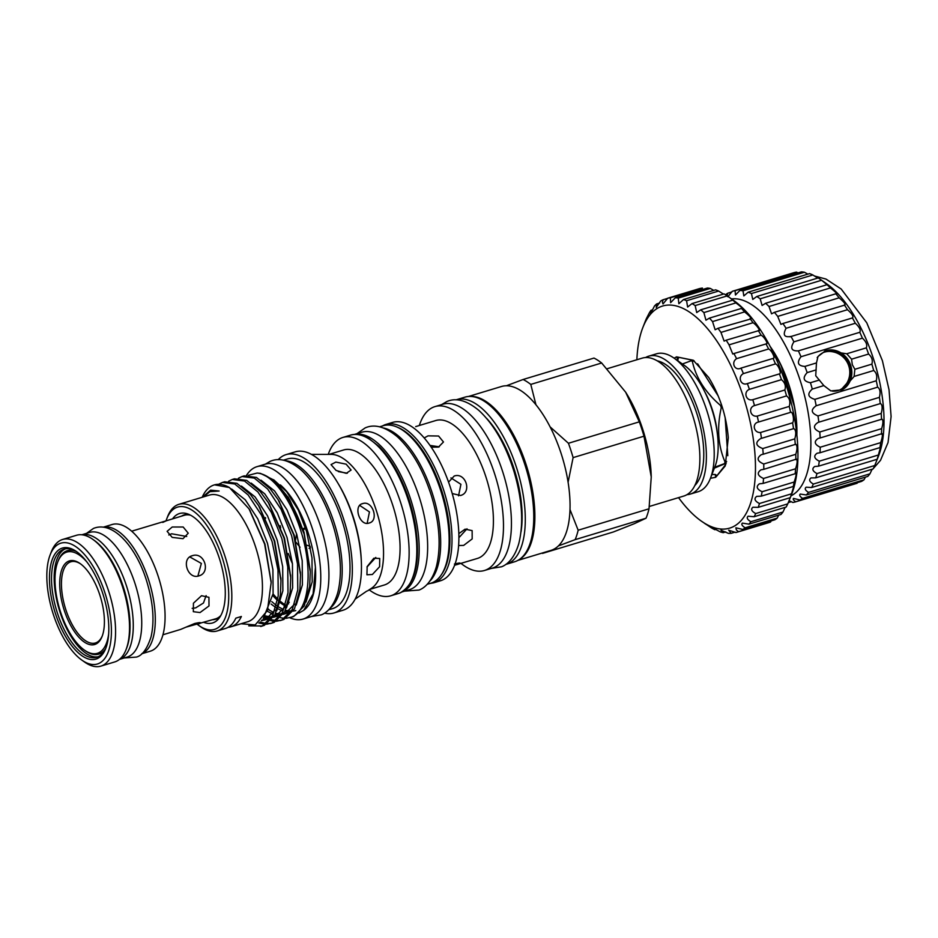 <?xml version="1.0" encoding="UTF-8"?>
<svg xmlns="http://www.w3.org/2000/svg" width="938" height="938" viewBox="0 0 938 938"><rect width="100%" height="100%" fill="white"/><g stroke="black" fill="none" stroke-linecap="round" stroke-linejoin="round"><path stroke-width="1.41" d="M791.051 495.815A103.11 45.481 -106.8 0 0 801.65 385.178A103.11 45.481 -106.8 0 0 731.534 298.941M725.426 294.731A109.934 48.495 73.2 0 1 727.9 293.148C726.985 295.552 727.009 296.736 727.947 296.689L732.238 291.319A109.934 48.495 73.2 0 1 735.099 290.674L735.439 295.024L739.906 290.44A109.934 48.495 73.2 0 1 743.013 290.803L743.822 295.927L748.161 292.187A109.934 48.495 73.2 0 1 751.444 293.535L752.78 299.433L756.802 296.49A109.934 48.495 73.2 0 1 760.179 298.812L762.113 305.46L765.619 303.267A109.934 48.495 73.2 0 1 769.008 306.503L771.564 313.843L774.401 312.342A109.934 48.495 73.2 0 1 777.719 316.399L780.92 324.384L782.913 323.493A109.934 48.495 73.2 0 1 786.079 328.277C782.597 334.913 784.227 337.645 790.98 336.437A109.934 48.495 73.2 0 1 793.9 341.831C789.96 348.174 791.449 351.187 798.367 350.871A109.934 48.495 73.2 0 1 800.993 356.733C796.585 362.654 797.886 365.89 804.91 366.418A109.934 48.495 73.2 0 1 807.161 372.609C802.295 378.002 803.385 381.367 810.444 382.716A109.934 48.495 73.2 0 1 812.273 389.082C806.973 393.843 807.829 397.255 814.841 399.354A109.934 48.495 73.2 0 1 816.201 405.744C810.479 409.765 811.077 413.154 817.983 415.921A109.934 48.495 73.2 0 1 818.839 422.182L818.088 422.405C812.765 425.875 813.328 429.076 819.789 432.008A109.934 48.495 73.2 0 1 820.117 437.976L818.288 438.398C813.738 441.435 814.383 444.378 820.222 447.227A109.934 48.495 73.2 0 1 820.023 452.761L817.162 453.218C813.363 455.845 814.067 458.494 819.273 461.191A109.934 48.495 73.2 0 1 818.546 466.163L814.712 466.503C811.663 468.707 812.414 471.064 816.963 473.573A109.934 48.495 73.2 0 1 815.72 477.841L811.018 477.923C808.662 479.728 809.435 481.769 813.352 484.055A109.934 48.495 73.2 0 1 811.628 487.526L806.164 487.185C804.441 488.604 805.226 490.34 808.509 492.391A109.934 48.495 73.2 0 1 806.363 494.971L800.266 494.068C799.094 495.135 799.868 496.554 802.588 498.359A109.934 48.495 73.2 0 1 800.044 499.989L793.489 498.418C792.774 499.157 793.513 500.294 795.705 501.818L857.121 483.258M756.802 296.49L818.217 277.929A109.934 48.495 73.2 0 1 820.504 279.465A109.934 48.495 73.2 0 1 821.594 280.251L827.035 284.706A109.934 48.495 73.2 0 1 830.423 287.931C835.981 292.304 837.775 294.251 835.817 293.782A109.934 48.495 73.2 0 1 839.135 297.827C844.259 302.177 845.994 304.533 844.341 304.92A109.934 48.495 73.2 0 1 847.495 309.704C852.185 313.878 853.815 316.61 852.396 317.876A109.934 48.495 73.2 0 1 855.327 323.258C859.548 327.139 861.025 330.153 859.783 332.298A109.934 48.495 73.2 0 1 862.409 338.161C866.161 341.62 867.474 344.856 866.325 347.857A109.934 48.495 73.2 0 1 868.588 354.048C871.883 356.968 872.973 360.333 871.859 364.143A109.934 48.495 73.2 0 1 873.7 370.522C876.549 372.808 877.405 376.22 876.256 380.781A109.934 48.495 73.2 0 1 877.616 387.183C880.067 388.731 880.653 392.131 879.398 397.349A109.934 48.495 73.2 0 1 880.254 403.61L818.088 422.405M789.937 336.824L852.736 317.841M795.705 501.818A109.934 48.495 73.2 0 1 792.845 502.463L789.046 500.704M800.044 499.989L861.459 481.429A109.934 48.495 73.2 0 0 864.004 479.799L865.434 477.114M806.363 494.971L867.779 476.41A109.934 48.495 73.2 0 0 869.936 473.819L872.117 469.246M811.628 487.526L873.044 468.965A109.934 48.495 73.2 0 0 874.767 465.494L877.827 457.721L877.136 459.28L815.72 477.841M818.546 466.163L879.961 447.59L880.688 446.558L878.378 455.012A109.934 48.495 73.2 0 1 877.136 459.28M820.023 452.761L882.095 433.591C882.764 434.857 882.295 437.87 880.688 442.63A109.934 48.495 73.2 0 1 879.961 447.59M820.117 437.976L882.025 419.134C883.315 420.412 883.174 423.589 881.638 428.654A109.934 48.495 73.2 0 1 881.439 434.2L882.095 433.591M880.477 403.539L880.477 403.539C882.388 404.829 882.623 408.124 881.204 413.447A109.934 48.495 73.2 0 1 881.532 419.415L882.025 419.134M804.91 366.418L816.47 362.924L815.732 375.751L823.834 385.588L830.869 390.911L842.277 389.833L854.119 376.443L854.858 369.291L871.859 364.143M816.47 362.924L817.983 356.51L825.733 350.613L846.756 353.767L866.325 347.857M854.858 369.291L852.302 364.694L851.575 359.184L846.756 353.767M824.948 350.964A21.281 19.077 -112.9 0 1 850.696 365.374A21.281 19.077 -112.9 0 1 841.492 390.149M820.504 279.465L826.671 283.804A103.11 45.481 73.2 0 1 874.791 363.065A103.11 45.481 73.2 0 1 878.636 455.716L877.417 458.858M732.238 291.319L793.665 272.747A109.934 48.495 73.2 0 1 796.526 272.102L798.027 272.876M739.906 290.44L801.322 271.879A109.934 48.495 73.2 0 1 804.429 272.231L807.841 274.142M748.161 292.187L809.576 273.615A109.934 48.495 73.2 0 1 812.859 274.975L817.76 278.07M828.36 285.433L827.035 284.706L765.619 303.267M836.837 294.11L835.817 293.782L774.401 312.342M845.032 305.002L782.913 323.493M824.408 351.234A21.234 19.03 -112.9 0 1 850.649 365.386A21.234 19.03 -112.9 0 1 840.976 390.325M832.381 391.146A20.472 18.35 67.1 0 0 840.061 389.891A20.472 18.35 67.1 0 0 849.687 365.714A20.472 18.35 67.1 0 0 824.15 352.16A20.472 18.35 67.1 0 0 817.197 357.648M823.47 352.465A20.472 18.35 -112.9 0 1 824.42 352.149A20.472 18.35 -112.9 0 1 830.294 351.469L832.252 351.691A21.035 21.035 0 0 1 846.709 383.408L842.289 388.379A20.472 18.35 -112.9 0 1 839.369 390.161M842.289 388.379C849.16 382.657 851.411 375.177 849.066 365.972C845.56 357.155 839.299 352.325 830.294 351.469M642.8 327.667L645.227 321.417A122.069 53.841 73.2 0 1 646.329 318.744L649.19 313.128A122.069 53.841 73.2 0 1 650.995 310.314C649.706 314.687 650.878 313.245 654.49 305.999A122.069 53.841 73.2 0 1 656.635 303.935L656.225 307.453L660.704 300.992A122.069 53.841 73.2 0 1 663.154 299.726L662.38 302.259L663.014 303.935L667.715 298.214A122.069 53.841 73.2 0 1 670.4 297.78L670.611 302.681L675.372 297.721A122.069 53.841 73.2 0 1 678.268 298.108L678.866 303.724L683.532 299.527A122.069 53.841 73.2 0 1 686.569 300.735L687.624 307.031L692.045 303.584A122.069 53.841 73.2 0 1 695.164 305.589L696.711 312.553L700.733 309.821A122.069 53.841 73.2 0 1 703.875 312.589L705.939 320.186L709.433 318.111A122.069 53.841 73.2 0 1 712.54 321.582L715.143 329.766L717.969 328.3A122.069 53.841 73.2 0 1 720.982 332.404L724.136 341.104L726.188 340.189A122.069 53.841 73.2 0 1 729.049 344.856L732.742 354.001L733.926 353.544A122.069 53.841 73.2 0 1 736.576 358.668C730.679 362.467 734.853 371.342 741.032 368.106A122.069 53.841 73.2 0 1 743.412 373.594C737.233 376.783 740.926 386.175 747.351 383.583A122.069 53.841 73.2 0 1 749.427 389.34C742.99 391.873 746.132 401.605 752.792 399.694A122.069 53.841 73.2 0 1 754.504 405.591C747.856 407.444 750.388 417.328 757.212 416.097A122.069 53.841 73.2 0 1 758.549 422.03C751.725 423.202 753.601 433.039 760.554 432.5A122.069 53.841 73.2 0 1 761.48 438.351L760.589 438.609C754.938 442.502 755.653 445.82 762.746 448.563A122.069 53.841 73.2 0 1 763.239 454.226L761.363 454.649C756.403 458.131 757.201 461.238 763.743 463.993A122.069 53.841 73.2 0 1 763.802 469.34L760.976 469.821C756.708 472.893 757.552 475.777 763.52 478.474A122.069 53.841 73.2 0 1 763.133 483.41L759.405 483.82C755.817 486.494 756.72 489.132 762.09 491.735A122.069 53.841 73.2 0 1 761.269 496.155L756.696 496.378C753.777 498.664 754.703 501.044 759.463 503.507A122.069 53.841 73.2 0 1 758.244 507.341L752.909 507.247C750.611 509.158 751.549 511.257 755.723 513.567A122.069 53.841 73.2 0 1 754.105 516.732L748.114 516.217C746.367 517.753 747.305 519.593 750.916 521.716A122.069 53.841 73.2 0 1 748.934 524.154L742.392 523.111C741.149 524.307 742.064 525.866 745.147 527.801A122.069 53.841 73.2 0 1 742.849 529.466L735.873 527.801L736.365 529.935L738.523 531.694A122.069 53.841 73.2 0 1 736.635 532.35A122.069 53.841 73.2 0 1 735.943 532.55L728.685 530.193L731.171 533.335A122.069 53.841 73.2 0 1 728.369 533.359L720.947 530.228L723.245 532.678A122.069 53.841 73.2 0 1 720.267 531.881L712.833 527.93L714.885 529.736A122.069 53.841 73.2 0 1 711.801 528.129L701.261 521.059A115.995 51.168 -106.8 0 0 731.921 527.308A115.995 51.168 -106.8 0 0 743.471 397.114A115.995 51.168 -106.8 0 0 660.293 306.855A115.995 51.168 -106.8 0 0 642.8 327.667A115.995 51.168 -106.8 0 0 636.867 359.746M704.473 523.31L706.396 524.541M742.849 529.466L774.894 519.769A122.069 53.841 -106.8 0 0 777.192 518.116L778.704 515.15M748.934 524.154L780.979 514.47A122.069 53.841 -106.8 0 0 782.96 512.031L785.141 507.352M754.105 516.732L786.15 507.048A122.069 53.841 -106.8 0 0 787.768 503.87L791.086 495.698M758.244 507.341L790.288 497.656A122.069 53.841 -106.8 0 0 791.508 493.81L794.134 485.052M760.589 438.609L793.525 428.666A122.069 53.841 -106.8 0 0 792.598 422.815C794.592 420.658 792.716 410.821 790.593 412.345A122.069 53.841 -106.8 0 0 789.257 406.412C790.558 401.757 789.655 398.251 786.548 395.906A122.069 53.841 -106.8 0 0 784.836 389.997C786.114 386.081 784.989 382.622 781.471 379.656A122.069 53.841 -106.8 0 0 779.396 373.899C781.917 373.781 778.212 364.401 775.456 363.909A122.069 53.841 -106.8 0 0 773.076 358.422C775.843 358.949 771.669 350.085 768.621 348.983A122.069 53.841 -106.8 0 0 765.971 343.859C769.043 344.996 764.458 336.836 761.093 335.171A122.069 53.841 -106.8 0 0 758.232 330.504C761.621 332.216 756.743 324.9 753.026 322.719A122.069 53.841 -106.8 0 0 750.013 318.615C752.1 318.791 750.294 316.552 744.584 311.897A122.069 53.841 -106.8 0 0 741.477 308.426C743.869 309.399 742.028 307.558 735.92 302.892A122.069 53.841 -106.8 0 0 732.777 300.137L730.221 298.014L733.422 300.266A115.995 51.168 73.2 0 1 787.557 389.446A115.995 51.168 73.2 0 1 791.883 493.669L790.288 497.656M761.269 496.155L793.314 486.47A122.069 53.841 -106.8 0 0 794.134 482.038C795.811 477.325 796.432 474.229 795.999 472.764L795.952 472.775M794.169 485.052L793.314 486.47M763.133 483.41L795.178 473.725A122.069 53.841 -106.8 0 0 795.565 468.789C797.23 463.782 797.558 460.546 796.55 459.069L795.846 459.655A122.069 53.841 -106.8 0 0 795.787 454.309C797.382 449.091 797.394 445.738 795.823 444.237L795.283 444.542A122.069 53.841 -106.8 0 0 794.791 438.878C796.303 433.532 795.975 430.096 793.806 428.56L793.806 428.56M795.999 472.764L795.178 473.725M763.802 469.34L796.55 459.069M763.239 454.226L795.823 444.237M670.4 297.78L702.445 288.083A122.069 53.841 -106.8 0 0 699.76 288.529L667.715 298.214M713.748 290.393L710.312 288.423A122.069 53.841 -106.8 0 0 707.416 288.036L675.372 297.721M723.456 294.086L718.614 291.05A122.069 53.841 -106.8 0 0 715.577 289.842L683.532 299.527M730.221 298.014L727.208 295.904A122.069 53.841 -106.8 0 0 724.089 293.899L692.045 303.584M709.433 318.111L741.477 308.426L742.849 309.024M717.969 328.3L751.08 318.897M726.188 340.189L758.971 330.575M733.926 353.544L766.381 343.824M740.785 368.177L773.147 358.398M76.001 551.333A54.064 23.849 -106.8 0 0 66.375 551.016A54.064 23.849 -106.8 0 0 58.226 560.713L57.757 561.944A52.88 23.333 -106.8 0 0 59.727 609.454A52.88 23.333 -106.8 0 0 84.408 650.104A52.88 23.333 -106.8 0 0 98.384 652.954A52.88 23.333 -106.8 0 0 108.667 633.713M98.068 656.788A56.479 24.916 73.2 0 1 59.997 612.127A56.479 24.916 73.2 0 1 65.425 548.812M87.035 562.143A52.88 23.333 -106.8 0 0 65.73 552.459A52.88 23.333 -106.8 0 0 57.757 561.944M84.408 650.104L85.475 650.866A54.064 23.849 -106.8 0 0 99.768 653.774A54.064 23.849 -106.8 0 0 105.478 648.838M102.371 635.706A42.409 18.713 73.2 0 1 96.227 642.682A42.409 18.713 73.2 0 1 65.824 609.677A42.409 18.713 73.2 0 1 70.045 562.073A42.409 18.713 73.2 0 1 80.691 563.973M68.568 561.205A43.676 19.264 73.2 0 1 80.117 563.562A43.676 19.264 73.2 0 1 100.495 597.131A43.676 19.264 73.2 0 1 102.125 636.374A43.676 19.264 73.2 0 1 95.535 644.207A43.676 19.264 73.2 0 1 64.23 610.228A43.676 19.264 73.2 0 1 68.568 561.205M98.607 663.565A63.116 27.847 -106.8 0 0 104.892 592.722A63.116 27.847 -106.8 0 0 59.633 543.618A63.116 27.847 -106.8 0 0 50.124 554.933A63.116 27.847 -106.8 0 0 52.469 611.646A63.116 27.847 -106.8 0 0 81.934 660.164A63.116 27.847 -106.8 0 0 98.607 663.565M50.124 554.933L51.332 551.814A66.152 29.184 73.2 0 1 61.31 539.948A66.152 29.184 73.2 0 1 62.588 539.479A66.152 29.184 73.2 0 1 109.207 592.886A66.152 29.184 73.2 0 1 102.148 665.663A66.152 29.184 73.2 0 1 100.87 666.121A66.152 29.184 73.2 0 1 84.666 662.099L81.934 660.164M92.733 539.303L94.093 540.265A64.628 28.515 73.2 0 1 124.262 589.943A64.628 28.515 73.2 0 1 126.677 648.017L126.067 649.588A66.152 29.184 -106.8 0 0 123.593 590.143A66.152 29.184 -106.8 0 0 92.733 539.303A66.152 29.184 -106.8 0 0 76.529 535.27L62.588 539.479M100.87 666.121L114.811 661.911A66.152 29.184 -106.8 0 0 116.089 661.442A66.152 29.184 -106.8 0 0 126.067 649.588M97.036 658.699A58.004 25.584 73.2 0 1 55.448 613.581A58.004 25.584 73.2 0 1 61.216 548.484A58.004 25.584 73.2 0 1 76.541 551.603A58.004 25.584 73.2 0 1 103.614 596.193A58.004 25.584 73.2 0 1 105.783 648.299A58.004 25.584 73.2 0 1 97.036 658.699M77.233 552.107A56.479 24.916 -106.8 0 0 64.077 549.129A56.479 24.916 -106.8 0 0 62.987 549.527A56.479 24.916 -106.8 0 0 56.96 611.67A56.479 24.916 -106.8 0 0 96.766 657.268A56.479 24.916 -106.8 0 0 97.869 656.87A56.479 24.916 -106.8 0 0 106.076 647.501M119.536 659.344A65.085 28.715 -106.8 0 0 120.064 659.144A65.085 28.715 -106.8 0 0 127.263 588.372A65.085 28.715 -106.8 0 0 81.876 534.789M119.489 659.391L127.263 657.034A65.085 28.715 -106.8 0 0 128.529 656.577A65.085 28.715 -106.8 0 0 135.471 584.972A65.085 28.715 -106.8 0 0 89.602 532.432L81.817 534.777M131.648 531.201L166.307 520.789L162.766 522.419M185.935 627.17L215.646 618.834A54.099 23.86 -106.8 0 0 216.69 618.459A54.099 23.86 -106.8 0 0 220.852 615.469M198.399 624.051L200.626 622.879M199.712 623.594C201.693 622.316 199.993 622.293 194.6 623.524L180.682 629.398L162.954 634.768M186.721 536.477L171.642 533.781L168.793 534.988M172.24 527.004L167.105 531.33L172.193 537.392L183.004 538.682L188.245 533.206L183.168 527.004L172.24 527.004M201.529 595.7L193.427 603.216L193.334 611.693L200.04 612.549L208.998 605.948L208.94 597.318L201.529 595.7M192.161 608.363L195.714 607.859L203.476 602.993L206.126 595.607M192.267 555.73C180.776 558.462 187.729 579.883 198.821 575.897C211.238 572.778 204.32 551.356 192.267 555.73L191.422 556.035M141.884 653.657A66.152 29.184 73.2 0 1 141.849 653.669A66.152 29.184 73.2 0 0 149.377 582.31A66.152 29.184 73.2 0 0 103.602 527.156M103.438 527.133L112.091 524.518A66.152 29.184 73.2 0 1 158.71 577.925A66.152 29.184 73.2 0 1 151.651 650.702A66.152 29.184 73.2 0 1 150.373 651.16L141.72 653.774M717.324 433.45A52.129 22.993 -106.8 0 0 712.305 409.648A52.129 22.993 -106.8 0 0 704.708 391.697M722.366 407.373L721.263 407.702A61.791 27.261 -106.8 0 0 720.9 406.576A61.791 27.261 -106.8 0 0 720.525 405.451L721.639 405.122M726.247 462.973L714.744 467.206M724.57 463.478A61.791 27.261 -106.8 0 0 725.039 462L726.645 461.508M721.263 407.702C716.784 427.505 718.039 445.609 725.039 462M645.555 357.554A72.027 31.775 73.2 0 1 647.302 356.675A72.027 31.775 73.2 0 1 648.697 356.17A72.027 31.775 73.2 0 1 699.455 414.315A72.027 31.775 73.2 0 1 691.775 493.552A72.027 31.775 73.2 0 1 690.38 494.056A72.027 31.775 73.2 0 1 687.003 494.654M690.38 494.056L698.189 491.7A72.027 31.775 -106.8 0 0 699.584 491.195A72.027 31.775 -106.8 0 0 710.453 478.274A72.027 31.775 -106.8 0 0 707.768 413.564A72.027 31.775 -106.8 0 0 674.152 358.199A72.027 31.775 -106.8 0 0 656.506 353.814L648.697 356.17M607.249 368.704L642.178 358.14A72.027 31.775 73.2 0 1 692.936 416.284A72.027 31.775 73.2 0 1 685.256 495.522A72.027 31.775 73.2 0 1 683.861 496.026L649.377 506.45M517.952 560.361L551.016 550.371A85.593 37.755 -106.8 0 0 552.67 549.762A85.593 37.755 -106.8 0 0 558.391 545.916A85.593 37.755 73.2 0 0 569.999 509.545L578.16 530.216L649.026 508.795L651.242 476.961L643.984 436.193L573.106 457.615A93.249 41.131 -106.8 0 0 568.44 443.264L639.317 421.842L625.646 392.19L601.657 362.994L530.779 384.416A93.249 41.131 -106.8 0 0 523.111 379.491L593.989 358.07A93.249 41.131 73.2 0 1 601.657 362.994M541.965 553.103A93.249 41.131 -106.8 0 0 542.539 553.397L613.405 531.963L634.17 523.744L646.024 518.222L575.146 539.643A93.249 41.131 -106.8 0 0 578.16 530.216M455.997 399.858A85.979 37.93 73.2 0 1 456.431 399.717A85.979 37.93 73.2 0 1 517.014 469.129A85.979 37.93 73.2 0 1 507.857 563.715A85.979 37.93 73.2 0 1 506.18 564.313A85.979 37.93 73.2 0 1 505.746 564.442M456.431 399.717L464.896 397.161A85.979 37.93 73.2 0 1 525.491 466.561A85.979 37.93 73.2 0 1 516.322 561.147A85.979 37.93 73.2 0 1 514.657 561.756L506.18 564.313M521 531.952A79.789 35.198 -106.8 0 0 513.883 468.285A79.789 35.198 -106.8 0 0 486.693 418.454M439.277 446.816L430.003 445.421M424.187 437.952L428.056 435.853L438.574 436.018L443.475 441.986L438.433 447.109L431.21 447.18M415.686 426.602L435.713 420.552A72.027 31.775 73.2 0 1 486.482 478.697A72.027 31.775 73.2 0 1 478.802 557.934A72.027 31.775 73.2 0 1 477.395 558.438L454.613 565.262M454.414 564.043C459.585 562.765 461.203 562.706 459.257 563.844L457.369 564.5M458.846 533.628L465.096 529.161L472.142 530.615L472.177 538.916L463.653 545.412L458.635 545.517M458.905 537.697L467.018 528.798M460.148 563.21L459.257 563.844M458.541 495.85L460.921 484.301L450.967 477.911M448.563 482.132L454.168 476.058C465.623 471.896 472.377 492.532 460.499 495.51L452.233 493.529M461.308 495.217L460.499 495.51M419.309 425.512A85.593 37.755 73.2 0 1 433.25 407.221A85.593 37.755 73.2 0 1 434.915 406.623A85.593 37.755 73.2 0 1 495.241 475.718A85.593 37.755 73.2 0 1 486.107 569.894A85.593 37.755 73.2 0 1 484.454 570.492A85.593 37.755 73.2 0 1 460.992 563.398M434.915 406.623L442.865 404.219A85.593 37.755 73.2 0 1 503.19 473.315A85.593 37.755 73.2 0 1 494.056 567.49A85.593 37.755 73.2 0 1 492.391 568.088L484.454 570.492M442.103 580.188A82.72 36.488 73.2 0 1 440.497 580.763L433.602 582.85A82.72 36.488 73.2 0 0 435.197 582.275A82.72 36.488 73.2 0 0 444.026 491.266A82.72 36.488 73.2 0 0 385.729 424.492L392.635 422.405A82.72 36.488 73.2 0 1 450.92 489.179A82.72 36.488 73.2 0 1 442.103 580.188M427.189 584.315L430.859 583.202A82.263 36.289 -106.8 0 0 432.453 582.627A82.263 36.289 -106.8 0 0 441.223 492.122A82.263 36.289 -106.8 0 0 383.255 425.723L379.573 426.825M354.482 434.411L361.763 432.219A82.263 36.289 73.2 0 1 419.732 498.617A82.263 36.289 73.2 0 1 410.961 589.123A82.263 36.289 73.2 0 1 409.367 589.697L402.085 591.901M354.81 434.4A82.263 36.289 73.2 0 1 411.782 502.874A82.263 36.289 73.2 0 1 402.496 591.679A82.263 36.289 73.2 0 1 402.367 591.737M303.068 530.486L305.167 528.164M347.33 473.221L338.325 471.603M335.851 462.082L346.122 464.158L351.105 470.044L346.228 473.35L336.085 470.442L331.032 464.603L335.851 462.082M373.816 558.251L379.726 558.473L379.609 566.716L372.374 574.49L366.922 574.783L367.168 566.575L373.816 558.251M366.981 567.044L375.786 557.453M309.059 548.343L310.501 547.78M355.197 599.089L366.699 591.151M367.157 523.298L369.443 511.925L359.77 505.453M362.689 503.612C372.609 499.931 379.421 520.883 369.009 523.064C359.746 526.581 352.887 505.465 362.689 503.612L361.974 503.858M369.713 522.818L369.009 523.064M328.23 454.391A82.72 36.488 73.2 0 1 341.268 438.034A82.72 36.488 73.2 0 1 342.874 437.448A82.72 36.488 73.2 0 1 401.171 504.222A82.72 36.488 73.2 0 1 392.342 595.231A82.72 36.488 73.2 0 1 390.736 595.806A82.72 36.488 73.2 0 1 369.173 589.814M329.027 454.391L343.589 449.982A70.514 31.106 73.2 0 1 393.28 506.907A70.514 31.106 73.2 0 1 385.764 584.48A70.514 31.106 73.2 0 1 384.404 584.972L369.83 589.369M296.607 533.828L295.411 540.769M295.693 541.883L300.054 547.276M278.164 459.702A82.72 36.488 73.2 0 1 284.472 455.2A82.72 36.488 73.2 0 1 286.078 454.613A82.72 36.488 73.2 0 1 344.375 521.399A82.72 36.488 73.2 0 1 335.546 612.397A82.72 36.488 73.2 0 1 333.951 612.971A82.72 36.488 73.2 0 1 324.548 613.124M286.078 454.613L295.2 451.858A82.72 36.488 73.2 0 1 353.485 518.632A82.72 36.488 73.2 0 1 344.668 609.641A82.72 36.488 73.2 0 1 343.062 610.216L333.951 612.971M292.433 563.644A82.72 36.488 73.2 0 1 288.236 553.49M280.638 527.965A82.72 36.488 73.2 0 1 280.145 525.655M283.346 460.195L287.391 458.975A78.171 34.483 73.2 0 1 342.487 522.079A78.171 34.483 73.2 0 1 334.151 608.07A78.171 34.483 73.2 0 1 332.627 608.621L328.593 609.841M288.47 601.668A73.234 32.302 -106.8 0 0 289.244 602.36M288.611 603.861A73.234 32.302 73.2 0 1 288.025 603.357M289.748 617.743A79.613 35.116 -106.8 0 0 303.091 619.057A79.613 35.116 -106.8 0 0 304.627 618.494A79.613 35.116 -106.8 0 0 313.116 530.92A79.613 35.116 -106.8 0 0 257.012 466.655A79.613 35.116 -106.8 0 0 255.476 467.206A79.613 35.116 -106.8 0 0 246.471 475.402M303.091 619.057L311.228 616.594A79.613 35.116 -106.8 0 0 312.776 616.032A79.613 35.116 -106.8 0 0 321.265 528.457A79.613 35.116 -106.8 0 0 265.161 464.193L257.012 466.655M285.269 605.971A67.548 29.793 73.2 0 1 280.38 602.782M277.578 600.426A67.548 29.793 73.2 0 1 272.864 595.607M285.562 605.022A67.548 29.793 73.2 0 1 280.732 601.633M277.8 599.03A67.548 29.793 73.2 0 1 273.075 593.942M166.003 520.918A63.878 28.175 73.2 0 1 166.683 519.007L167.585 516.662A66.152 29.184 73.2 0 1 177.563 504.808A66.152 29.184 73.2 0 1 178.841 504.339A66.152 29.184 73.2 0 1 225.46 557.747A66.152 29.184 73.2 0 1 218.413 630.512A66.152 29.184 73.2 0 1 217.124 630.981A66.152 29.184 73.2 0 1 200.931 626.959L198.868 625.505A63.878 28.175 73.2 0 1 197.32 624.356M178.841 504.339L209.455 495.088A66.152 29.184 73.2 0 1 256.074 548.484A66.152 29.184 73.2 0 1 249.027 621.261A66.152 29.184 73.2 0 1 247.738 621.73L230.971 626.795A66.152 29.184 -106.8 0 0 232.249 626.338A66.152 29.184 -106.8 0 0 241.371 616.489L235.837 618.154A66.152 29.184 -106.8 0 1 226.715 628.003A66.152 29.184 -106.8 0 1 225.437 628.472L217.124 630.981M228.11 627.323A66.152 29.184 -106.8 0 0 230.971 626.795M166.683 519.007A63.878 28.175 73.2 0 1 176.309 507.552A63.878 28.175 73.2 0 1 222.118 557.254A63.878 28.175 73.2 0 1 215.752 628.952A63.878 28.175 73.2 0 1 198.868 625.505M172.58 518.831A57.159 25.209 73.2 0 1 178.384 513.942A57.159 25.209 73.2 0 1 187.025 513.719A57.159 25.209 73.2 0 1 220.172 560.959A57.159 25.209 73.2 0 1 218.742 618.646A57.159 25.209 73.2 0 1 213.676 622.562A57.159 25.209 73.2 0 1 203.886 622.386M181.526 516.123A54.498 24.036 73.2 0 1 183.156 515.267A54.498 24.036 73.2 0 1 189.265 514.563M220.137 616.7A54.498 24.036 73.2 0 1 216.819 618.846A54.498 24.036 73.2 0 1 212.832 619.69M203.405 496.917L209.948 491.653L219.129 491.031L210.64 490.128L202.444 497.21M202.162 497.292A74.489 32.853 73.2 0 1 212.762 485.462A74.489 32.853 73.2 0 1 214.204 484.934A74.489 32.853 73.2 0 1 229.435 487.549L249.027 508.865L264.61 544.017L271.152 582.58L267.412 610.579L255.195 624.919L241.031 623.758M288.752 498.09L274.142 480.15L260.471 473.385L257.528 473.092A74.489 32.853 73.2 0 0 257.094 473.057L248.406 475.308M298.905 613.077L303.736 610.31L313.104 593.871L315.414 567.326A72.097 31.81 73.2 0 1 304.721 609.501L303.736 610.31M288.072 496.988L304.1 533.921A74.489 32.853 73.2 0 0 257.528 473.092M260.729 626.514L264.399 625.318L274.893 614.836L280.392 595.149L280.943 580.645L274.259 540.98L258.618 505.629L250.305 494.314L236.915 483.34L224.663 481.78L222.505 482.425L234.77 483.996L248.148 494.959L261.596 515.325L272.102 541.625L277.976 569.87L278.234 595.806L272.747 615.492L262.241 625.974L248.711 625.845M228.638 481.206L232.272 479.47L244.537 481.042L257.927 492.004L271.363 512.371L281.869 538.67L287.743 566.915L288.001 592.851L282.514 612.537L272.02 623.02L266.544 624.239M265.372 624.251L258.759 622.996M218.871 484.16L222.505 482.425M260.014 622.011L266.333 623.535M267.529 623.594L271.563 623.195M270.496 623.559L274.166 622.363L284.671 611.881L290.159 592.195L290.71 577.702L284.026 538.025L268.385 502.674L260.072 491.36L246.694 480.385L234.43 478.826L232.272 479.47M238.416 478.251L242.051 476.527L254.304 478.087L267.693 489.05L281.13 509.428L291.636 535.715L297.522 563.961L297.78 589.896L292.281 609.583L281.787 620.065L276.311 621.284M275.151 621.296L270.812 620.721M269.534 620.37L263.707 617.837M264.598 616.454L270.379 619.279M271.68 619.713L276.1 620.581M277.296 620.651L281.33 620.241M280.274 620.604L283.933 619.408L294.438 608.938L299.926 589.24L300.488 574.748L293.793 535.07L278.164 499.72L269.851 488.405L256.461 477.442L244.197 475.871L242.051 476.527M257.094 473.057C272.255 473.866 291.788 500.13 301.415 532.761C313.304 570.632 308.93 611.001 291.554 617.11L286.09 618.33M284.918 618.341L280.579 617.767M279.301 617.415L274.553 615.469M273.146 614.707L270.273 612.877M268.034 608.785L269.112 609.7M290.041 617.65L293.711 616.465L304.205 605.983L309.692 586.285L310.255 571.793L304.1 533.921M678.842 357.284L677.342 360.438M692.936 360.298L676.544 356.85L674.141 358.187L684.423 365.433A60.653 26.756 73.2 0 1 712.728 412.063A60.653 26.756 73.2 0 1 714.99 466.561L710.453 478.274M697.638 363.827L718.274 396.071M725.144 417.445L727.806 455.704M710.441 478.286L715.682 477.313L725.813 464.357M726.188 463.173L714.369 468.144M711.895 474.546L715.225 474.464L717.113 475.683M682.383 363.991L692.971 360.122L694.167 360.896L692.361 361.447A61.791 27.261 -106.8 0 0 691.165 360.673M692.361 361.447C695.996 377.826 705.388 392.494 720.525 405.451M190.543 515.197A54.099 23.86 -106.8 0 0 184.34 515.279L166.307 520.789M229.435 487.549L214.556 484.84M315.414 567.326C313.468 547.264 307.805 528.223 298.413 510.202L306.55 531.459L311.979 557.782L312.178 581.935L305.999 602.067M295.787 610.568L293.172 611.107M291.355 611.224L285.469 610.263M283.417 609.512L278.14 606.687M276.487 605.538L271.75 601.61M260.987 480.174L274.564 490.926L287.04 509.909L296.783 534.414L302.212 560.736L302.411 584.89L296.232 605.022M291.976 610.146L287.438 613.018L283.405 614.062M281.588 614.167L275.702 613.218M273.65 612.467L267.858 609.301M251.22 483.129L264.797 493.88L277.273 512.863L287.016 537.368L292.445 563.691L292.644 587.845L286.453 607.976M282.209 613.1L277.66 615.973L273.638 617.016M271.821 617.122L264.962 615.844M241.453 486.083L255.019 496.835L267.506 515.818L277.249 540.323L282.678 566.646L282.877 590.799L276.687 610.931M272.442 616.043L267.893 618.916L261.96 620.077M231.592 489.003L245.252 499.79L257.727 518.773L267.471 543.278L272.899 569.589L273.099 593.754L263.273 618.447M211.484 491.113L219.129 491.031M298.413 510.202L286.594 491.629L273.685 479.764M289.408 499.122L304.018 532.233L310.208 570.374M290.968 611.834L284.847 611.553M282.444 610.873L277.531 608.633M275.901 607.648L271.117 604.072M278.903 500.927L294.239 535.176L300.441 573.329M294.661 604.107L284.894 613.78L283.206 614.367M281.201 614.789L275.069 614.496M272.677 613.827L267.154 611.236M269.136 503.882L284.472 538.131L290.663 576.284M284.894 607.062L275.127 616.735L273.439 617.321M271.434 617.743L264.153 617.169M259.369 506.837L274.705 541.085L280.896 579.227M275.127 610.017L265.36 619.69L261.362 620.733M249.672 509.909L264.938 544.04L271.117 581.701M280.392 484.934A67.548 29.793 73.2 0 1 309.059 535.868M265.477 517.6A73.234 32.302 -106.8 0 0 265.56 518.339M285.527 460.734A78.171 34.483 73.2 0 1 335.206 526.183A78.171 34.483 73.2 0 1 330.106 608.199M311.451 454.402L331.161 454.391A70.514 31.106 73.2 0 1 377.24 513.473A70.514 31.106 73.2 0 1 371.612 588.196L367.544 590.893M310.232 546.385L306.949 545.224M429.698 581.279A82.263 36.289 -106.8 0 0 433.321 496.519A82.263 36.289 -106.8 0 0 383.361 427.963M657.163 360.813A66.903 29.512 73.2 0 1 697.79 416.578A66.903 29.512 73.2 0 1 694.859 485.497M625.646 392.19L626.127 392.952A82.638 36.453 73.2 0 1 651.218 475.941L651.242 476.961M639.317 421.842A93.249 41.131 73.2 0 1 643.984 436.193M649.026 508.795A93.249 41.131 73.2 0 1 646.024 518.222M543.278 552.705L542.539 553.397M575.146 539.643L558.391 545.916M573.106 457.615L568.1 482.261A85.593 37.755 73.2 0 0 550.114 426.896L568.44 443.264M530.779 384.416L535.95 404.77A85.593 37.755 73.2 0 0 506.356 385.776L523.111 379.491M506.356 385.776A85.593 37.755 -106.8 0 0 501.478 386.491L468.414 396.493M550.114 426.896A85.593 37.755 -106.8 0 0 535.95 404.77M569.999 509.545A85.593 37.755 -106.8 0 0 568.1 482.261M470.243 396.434A85.593 37.755 73.2 0 1 527.215 468.132A85.593 37.755 73.2 0 1 519.511 559.4M197.871 576.131L201.353 563.421L189.839 556.949M198.821 575.897L199.677 575.592M677.998 359.922L676.544 356.85L693.264 360.251L708.729 377.522C719.833 395.66 726.352 415.745 728.298 437.741L725.226 465.963L715.682 477.313L715.225 474.464M747.351 383.583L779.396 373.899M749.427 389.34L781.471 379.656M743.412 373.594L775.456 363.909M736.576 358.668L768.621 348.983M729.049 344.856L761.093 335.171M720.982 332.404L753.026 322.719M712.54 321.582L744.584 311.897M703.875 312.589L735.92 302.892M700.733 309.821L732.777 300.137M695.164 305.589L727.208 295.904M686.569 300.735L718.614 291.05M678.268 298.108L710.312 288.423M663.154 299.726L667.622 298.378M656.635 303.935L659.613 303.033M650.374 313.175L650.995 310.314L652.602 309.833M645.567 320.984L646.786 318.603M714.885 529.736L716.081 529.372M723.245 532.678L725.754 531.916M731.171 533.335L735.146 532.127M736.635 532.35L768.679 522.665A122.069 53.841 -106.8 0 0 770.567 522.009L771.177 520.895M738.523 531.694L770.567 522.009M745.147 527.801L777.192 518.116M750.916 521.716L782.96 512.031M755.723 513.567L787.768 503.87M759.463 503.507L791.508 493.81M762.09 491.735L794.134 482.038M763.52 478.474L795.565 468.789M763.743 463.993L795.787 454.309M762.746 448.563L794.791 438.878M760.554 432.5L792.598 422.815M758.549 422.03L790.593 412.345M757.212 416.097L789.257 406.412M754.504 405.591L786.548 395.906M752.792 399.694L784.836 389.997M678.549 497.632A115.995 51.168 -106.8 0 0 701.261 521.059M851.575 359.184L868.588 354.048M854.119 376.443L873.7 370.522M814.841 399.354L876.256 380.781M816.201 405.744L877.616 387.183M817.983 415.921L879.398 397.349M819.789 432.008L881.204 413.447M820.222 447.227L881.638 428.654M819.273 461.191L880.688 442.63M816.963 473.573L878.378 455.012M813.352 484.055L874.767 465.494M808.509 492.391L869.936 473.819M802.588 498.359L864.004 479.799M788.26 502.627L791.344 501.701M727.9 293.148L731.875 291.941M735.099 290.674L796.526 272.102M743.013 290.803L804.429 272.231M751.444 293.535L812.859 274.975M760.179 298.812L821.594 280.251M769.008 306.503L830.423 287.931M777.719 316.399L839.135 297.827M786.079 328.277L847.495 309.704M793.9 341.831L855.327 323.258M798.367 350.871L859.783 332.298M800.993 356.733L862.409 338.161M807.161 372.609L816.166 369.889M810.444 382.716L819.449 379.996M812.273 389.082L823.834 385.588M770.157 346.474A75.814 33.44 73.2 0 1 796.866 434.845M770.919 347.951A75.063 33.111 73.2 0 1 781.178 365.82L794.216 405.955A75.063 33.111 73.2 0 1 796.69 433.192M350.554 435.126C356.041 433.532 361.939 434.505 368.235 438.046L379.093 446.511C386.21 453.64 392.729 462.997 398.673 474.581C406.74 490.551 412.333 507.599 415.464 525.737C420.716 561.628 415.616 584.011 400.151 592.863L398.427 593.484A82.72 36.488 -106.8 0 0 400.034 592.898A82.72 36.488 -106.8 0 0 408.851 501.9A82.72 36.488 -106.8 0 0 350.554 435.126L342.874 437.448M338.126 483.516A78.745 34.741 73.2 0 1 361.271 560.092M384.123 425.078A82.72 36.488 73.2 0 1 385.729 424.492L382.071 426.075M441.786 574.115A81.196 35.82 -106.8 0 0 442.642 493.705A81.196 35.82 -106.8 0 0 397.384 427.236M871.871 469.715L872.703 469.07M873.219 468.648L880.512 460.324L888.04 442.548L891.1 416.554L889.048 389.88L882.4 360.696L866.759 322.789L841.21 289.045L825.991 279.067L814.407 275.983M86.495 533.37L93.448 528.446C113.897 519.969 137.933 549.75 147.348 583.424C153.269 603.744 154.512 621.554 151.053 636.867C147.172 648.838 142.295 655.58 136.444 657.081L124.168 657.972M491.172 568.451L501.525 566.787C506.942 564.793 514.364 558.614 518.784 543.583C523.814 523.404 522.231 499.415 514.036 471.626C505.594 444.776 493.927 424.41 479.001 410.527C466.831 400.397 456.079 397.419 446.758 401.581L441.646 404.583M429.674 583.565L433.602 582.85M404.571 591.151L419.016 590.061C424.492 588.056 431.996 581.783 436.358 566.669C441.2 546.96 439.652 523.674 431.738 496.788C423.554 470.559 412.145 450.592 397.524 436.897C385.307 426.708 374.508 423.718 365.14 427.916L356.968 433.661M390.736 595.806L398.427 593.484M311.486 616.512L321.218 614.871C326.506 612.948 333.764 606.851 337.891 592.183C342.323 573.634 340.857 551.814 333.482 526.699C325.779 501.912 315.004 483.011 301.18 469.997C289.455 460.206 279.114 457.334 270.144 461.379L265.419 464.111M214.204 484.934L214.896 484.735M286.02 613.522L283.475 614.284M276.253 616.477L273.708 617.239M266.486 619.432L263.941 620.194M249.027 508.865L250.329 510.94M271.152 582.58L271.105 580.821M310.173 569.014L310.255 571.793M279.641 502.076L278.164 499.72M300.406 571.969L300.488 574.748M269.863 505.031L268.385 502.674M290.639 574.924L290.71 577.702M260.096 507.986L258.618 505.629M280.872 577.867L280.943 580.645M302.564 528.915L305.061 527.86"/></g></svg>
